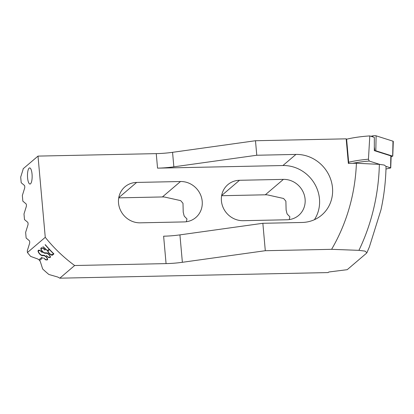 <?xml version="1.0" encoding="UTF-8"?>
<svg xmlns="http://www.w3.org/2000/svg" width="414" height="414" viewBox="0 0 414 414"><rect width="100%" height="100%" fill="white"/><g stroke="black" fill="none" stroke-linecap="round" stroke-linejoin="round"><path stroke-width="0.62" d="M391.137 156.632L392.679 156.14L375.814 150.779L374.851 150.805M370.887 136.268L372.698 135.89A2.531 0.559 -5.1 0 1 376.119 135.823L392.989 141.184A2.531 0.559 -5.1 0 1 393.3 141.433L392.762 156.207M27.588 177.88A8.063 2.329 -91.2 0 0 29.984 184.039A8.063 2.329 -91.2 0 0 32.044 174.082A8.063 2.329 88.8 0 0 29.648 167.918A8.063 2.329 88.8 0 0 27.588 177.88M255.485 140.729L256.778 155.245L295.938 154.427A35.019 32.623 49.5 0 1 329.761 176.907A35.019 32.623 49.5 0 1 321.699 215.094A35.019 32.623 49.5 0 1 302.013 222.473L262.854 223.291L265.302 250.708L331.598 249.326L358.933 250.346L364.988 251.107L366.887 252.742L366.483 253.244L347.206 269.685L328.83 271.998L328.147 272.583L59.807 278.177L74.649 265.519A145.443 135.507 49.5 0 1 45.261 237.326L27.433 252.53L27.283 250.812L29.58 243.437A1.578 0.455 88.8 0 0 29.694 241.874A1.578 0.455 88.8 0 0 29.337 240.71L26.139 238.024L25.637 232.378L27.935 225.004A1.578 0.455 88.8 0 0 28.049 223.441A1.578 0.455 88.8 0 0 27.691 222.277L24.493 219.591L23.991 213.95L26.289 206.57A1.578 0.455 88.8 0 0 26.403 205.008A1.578 0.455 88.8 0 0 26.046 203.848L22.848 201.163L22.346 195.517L24.643 188.137A1.578 0.455 88.8 0 0 24.757 186.574A1.578 0.455 88.8 0 0 24.4 185.415L21.202 182.729L20.7 177.083L22.998 169.709A1.578 0.455 88.8 0 0 23.132 168.788L38.01 156.099L156.254 153.63A31.619 6.96 174.9 0 0 172.555 152.321L255.485 140.729L346.171 138.84L346.606 139.192L348.769 163.406M27.433 252.53A145.443 135.507 49.5 0 0 30.631 256.395L37.798 258.998L38.957 259.806L41.84 257.348A145.443 135.507 49.5 0 0 42.492 258.036L39.609 260.494L40.349 261.679L42.647 268.96A145.443 135.507 49.5 0 0 48.878 274.482L57.794 277.049L59.807 278.177M46.906 250.196L48.071 250.154L49.142 249.238A145.443 135.507 -130.5 0 1 45.136 244.767L45.271 244.653A145.443 135.507 49.5 0 0 53.908 253.891L52.785 254.848C52.211 255.64 51.031 255.2 49.245 253.528C48.133 252.364 47.636 251.433 47.745 250.729L45.768 249.549L43.398 247.018M44.645 248.027L42.921 246.656L45.768 249.549M44.448 247.815L45.131 248.56M44.95 248.364L47.108 250.325M42.249 252.349L42.249 252.349C40.474 250.506 39.185 249.828 38.383 250.315L38.347 250.351M42.844 255.153L42.73 255.159C42 255.469 40.981 254.988 39.677 253.715C38.455 252.178 38.14 251.163 38.719 250.667C39.408 250.237 40.541 250.832 42.114 252.462M38.709 250.682L38.74 250.646C39.444 250.222 40.577 250.822 42.135 252.442M42.72 255.159L44.593 255.412M44.22 255.252L46.311 256.83M45.913 256.421C47.538 258.346 48.008 259.521 47.331 259.935M47.481 259.79C45.219 260.189 46.057 259.961 43.465 257.963M43.667 258.165L43.806 258.057C45.328 259.495 46.409 259.987 47.046 259.531C47.558 259.06 47.186 258.145 45.928 256.778L45.949 256.758C47.212 258.139 47.589 259.06 47.067 259.511L47.046 259.531M46.13 256.98L44.339 255.635M44.722 255.826L43.025 255.573M43.284 255.557L42.927 255.598M39.615 253.999C41.095 255.412 42.238 255.94 43.051 255.578L43.072 255.557C42.264 255.919 41.121 255.397 39.635 253.979L39.615 253.999C38.104 252.136 37.695 250.905 38.383 250.315M45.028 249.978L45.028 249.978C43.247 248.136 41.964 247.458 41.162 247.945L41.121 247.981M45.623 252.783L45.509 252.788C44.779 253.099 43.76 252.618 42.451 251.345C41.234 249.808 40.919 248.793 41.498 248.296C42.187 247.867 43.32 248.462 44.893 250.092M41.483 248.312L41.519 248.276C42.223 247.851 43.356 248.452 44.914 250.072M45.493 252.788L47.372 253.042M46.999 252.882L49.09 254.46M48.692 254.051C50.317 255.976 50.787 257.151 50.11 257.565M50.213 257.467L50.26 257.42C47.998 257.818 48.836 257.591 46.244 255.593M46.446 255.795L46.585 255.686C48.107 257.125 49.188 257.617 49.825 257.161C50.337 256.69 49.965 255.774 48.707 254.408L48.728 254.387C49.99 255.769 50.363 256.69 49.846 257.141L49.825 257.161M48.909 254.61L47.113 253.264M47.501 253.456L45.804 253.202M46.063 253.187L45.706 253.228M42.394 251.629C43.874 253.042 45.017 253.57 45.83 253.208L45.85 253.187C45.043 253.549 43.9 253.026 42.414 251.608L42.394 251.629C40.883 249.766 40.474 248.535 41.162 247.945M38.978 259.785L39.609 260.494M331.598 249.326A199.884 186.233 49.5 0 0 356.407 163.245L348.36 163.416L346.171 138.84M287 219.772A20.788 19.37 49.5 0 0 298.691 215.389A20.788 19.37 49.5 0 0 303.478 192.722A20.788 19.37 49.5 0 0 283.399 179.376L239.515 180.287A20.788 19.37 49.5 0 0 227.829 184.67A20.788 19.37 49.5 0 0 223.042 207.342A20.788 19.37 49.5 0 0 243.121 220.688L287 219.772M221.625 195.713L265.307 194.803A20.788 19.37 -130.5 0 1 267.346 194.865L283.569 198.477L285.883 201.157L286.115 210.115A20.788 19.37 -130.5 0 1 286.793 212.925L287.218 214.09L289.883 216.812L289.241 219.596M184.111 221.914A20.788 19.37 49.5 0 0 195.796 217.536A20.788 19.37 49.5 0 0 200.583 194.865A20.788 19.37 49.5 0 0 180.504 181.518L136.625 182.434A20.788 19.37 49.5 0 0 124.935 186.817A20.788 19.37 49.5 0 0 120.148 209.484A20.788 19.37 49.5 0 0 140.227 222.83L184.111 221.914M118.73 197.861L162.417 196.95A20.788 19.37 -130.5 0 1 164.451 197.012L180.68 200.624L182.988 203.305L183.221 212.258A20.788 19.37 -130.5 0 1 183.899 215.073L184.323 216.232L186.988 218.959L186.352 221.738M256.778 155.245L173.854 166.832A31.619 6.96 -5.1 0 1 157.548 168.146L282.917 165.533A35.019 32.623 -130.5 0 1 314.671 183.883A35.019 32.623 -130.5 0 1 314.397 219.71M265.302 250.708L182.372 262.295A31.619 6.96 -5.1 0 1 166.071 263.609L74.649 265.519M166.071 263.609L163.623 236.192A31.619 6.96 174.9 0 0 179.924 234.878L262.854 223.291M358.933 250.346A225.677 210.26 49.5 0 0 379.369 164.358L384.28 165.057L386.05 166.412C385.755 181.12 384.073 195.574 380.994 209.779L369.371 246.987M379.369 164.358L356.407 163.245M45.261 237.326L38.01 156.099M43.486 257.943C46.078 259.94 45.24 260.168 47.501 259.769M44.36 255.614L46.151 256.959M43.051 255.552L44.743 255.805M42.952 255.578L43.304 255.536M39.635 253.979C38.129 252.126 37.721 250.9 38.404 250.294M46.264 255.573C48.857 257.57 48.019 257.798 50.28 257.399M47.139 253.244L48.93 254.589M45.825 253.182L47.522 253.435M45.726 253.208L46.083 253.166M42.414 251.608C40.908 249.756 40.5 248.529 41.183 247.924M52.785 254.848L53.903 253.891M52.806 254.833C52.247 255.624 51.067 255.184 49.266 253.508L49.245 253.528M49.266 253.508C48.159 252.359 47.662 251.422 47.765 250.708L47.745 250.729M47.765 250.708L45.788 249.528M45.162 244.746A145.443 135.507 49.5 0 0 49.162 249.218L49.142 249.238M49.473 249.595A145.443 135.507 49.5 0 0 53.427 253.663L53.447 253.642A145.443 135.507 49.5 0 1 49.494 249.575L48.345 250.563L49.494 249.575M53.427 253.663L52.438 254.506L51.031 254.636L49.401 253.352C48.102 251.888 47.77 250.941 48.402 250.506L48.402 250.506M39.635 260.468L42.492 258.031M385.983 169.036L390.728 167.918L386.05 166.376M379.752 164.379L369.236 161.046A33.198 7.307 174.9 0 0 352.676 163.323M346.606 139.192A34.781 7.654 -5.1 0 1 369.805 135.921L368.444 159.214L369.236 161.046M390.728 167.918L391.158 156.125A2.531 0.559 174.9 0 0 390.842 155.876L374.323 150.639L374.339 137.36L369.805 135.921M348.66 162.231A34.781 7.654 -5.1 0 1 368.444 159.214M392.679 156.14L392.989 141.184M375.814 150.779L376.119 135.823M374.887 150.799L374.391 147.415M372.843 136.889L372.698 135.89M283.399 179.376L265.307 194.803M239.515 180.287L221.656 195.522M180.504 181.518L162.417 196.95M136.625 182.434L118.761 197.669M156.254 153.63L157.548 168.146M172.555 152.321L173.854 166.832M179.924 234.878L182.372 262.295M282.917 165.533L295.938 154.427M390.599 167.815L390.842 155.876M366.887 252.742L369.49 246.708"/></g></svg>
